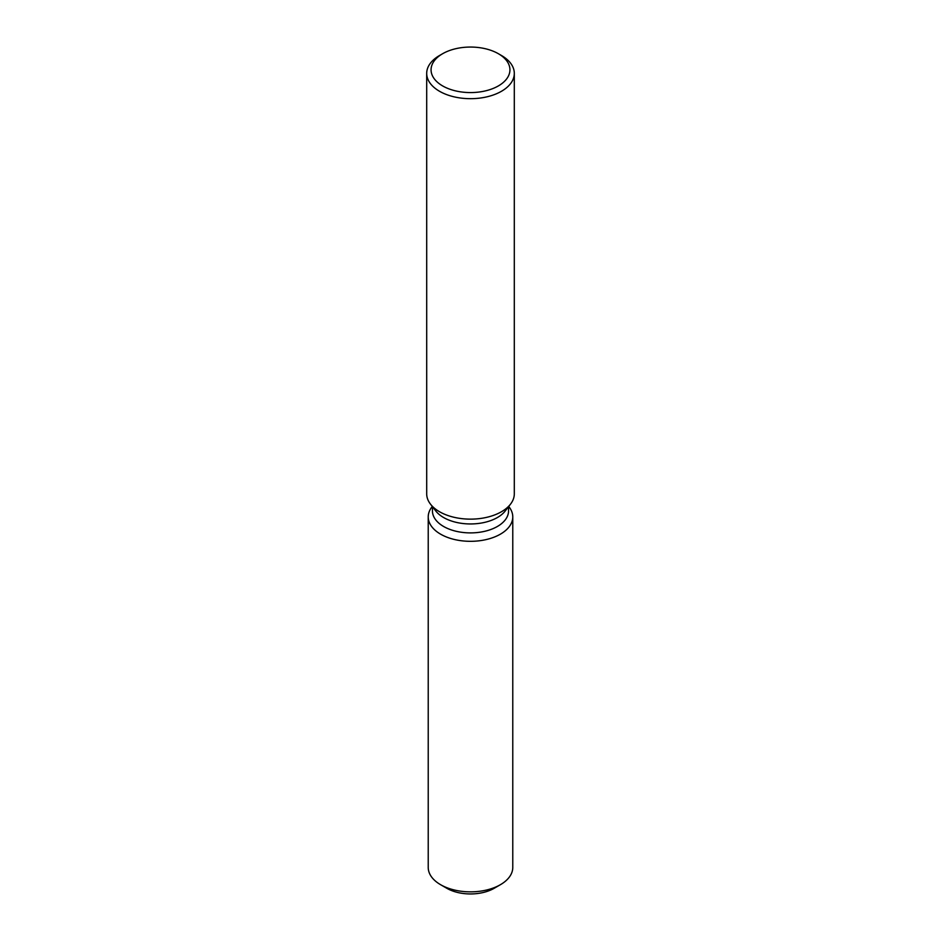 <?xml version="1.0" encoding="UTF-8"?>
<svg xmlns="http://www.w3.org/2000/svg" width="941" height="941" viewBox="0 0 941 941"><rect width="100%" height="100%" fill="white"/><g stroke="black" fill="none" stroke-linecap="round" stroke-linejoin="round"><path stroke-width="1.41" d="M512.774 516.915A42.274 24.407 180 0 1 500.389 534.17A42.274 24.407 180 0 0 509.093 506.952L508.716 506.47L509.093 506.952A42.274 24.407 180 0 1 512.774 516.915L512.774 867.449A42.274 24.407 180 0 1 500.389 884.705L494.201 888.28A33.511 19.349 180 0 1 444.07 886.493M508.552 506.681L508.552 510.939A38.052 21.961 180 0 1 497.401 526.466A38.052 21.961 180 0 1 455.938 531.23A38.052 21.961 180 0 1 432.448 510.939L432.448 506.681M500.389 534.17A42.274 24.407 180 0 1 446.528 537.017A42.274 24.407 180 0 1 431.907 506.952A42.274 24.407 180 0 0 428.226 516.915A42.274 24.407 180 0 0 454.327 539.464A42.274 24.407 180 0 0 500.389 534.17M498.377 53.719L501.482 55.507A43.804 25.289 180 0 1 514.304 73.386L514.304 493.849A43.804 25.289 180 0 1 510.493 504.176L505.235 510.963A38.052 21.961 180 0 1 497.401 517.526A38.052 21.961 180 0 1 435.765 510.963L430.507 504.176A43.804 25.289 180 0 1 426.696 493.849L426.696 73.386A43.804 25.289 180 0 1 439.518 55.507A43.804 25.289 180 0 1 439.529 55.507L442.623 53.719A39.428 22.76 180 0 1 498.377 53.719A39.428 22.76 180 0 1 498.377 85.913A39.428 22.76 180 0 1 442.623 85.913A39.428 22.76 180 0 1 442.623 53.719L439.518 55.507M510.493 504.176A43.804 25.289 180 0 1 501.471 511.728A43.804 25.289 180 0 1 430.507 504.176M514.304 73.386A43.804 25.289 180 0 1 501.471 91.277A43.804 25.289 180 0 1 453.738 96.758A43.804 25.289 180 0 1 426.696 73.386M440.611 884.705L446.799 888.28A33.511 19.349 180 0 0 494.201 888.28L500.389 884.705A42.274 24.407 180 0 1 440.611 884.705A42.274 24.407 180 0 1 428.226 867.449L428.226 516.915"/></g></svg>
